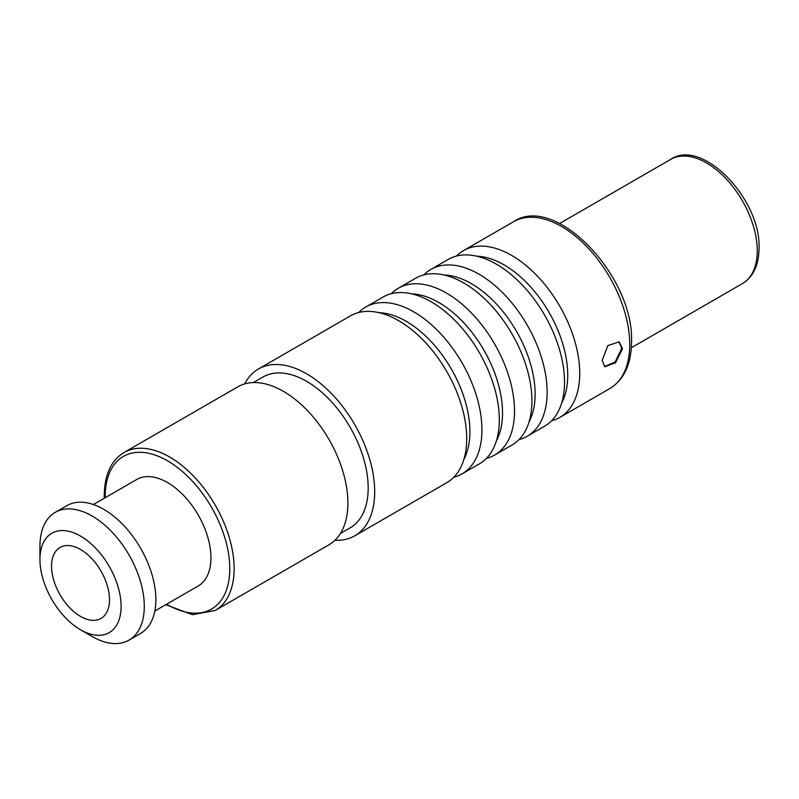 <?xml version="1.0" encoding="UTF-8"?>
<svg xmlns="http://www.w3.org/2000/svg" width="799" height="799" viewBox="0 0 799 799"><rect width="100%" height="100%" fill="white"/><g stroke="black" fill="none" stroke-linecap="round" stroke-linejoin="round"><path stroke-width="1.2" d="M518.97 439.62A96.319 55.61 -120 0 0 527.18 436.274L544.568 426.237A96.319 55.61 -120 0 0 564.523 382.142A96.319 55.61 -120 0 0 522.476 285.213A96.319 55.61 -120 0 0 448.259 259.405L430.861 269.443A96.319 55.61 -120 0 0 423.86 274.886M527.18 436.274A96.319 55.61 -120 0 0 547.135 392.179A96.319 55.61 -120 0 0 505.088 295.25A96.319 55.61 -120 0 0 430.861 269.443M486.361 458.446A96.319 55.61 -120 0 0 494.581 455.1L511.969 445.063A96.319 55.61 -120 0 0 531.914 400.968A96.319 55.61 -120 0 0 489.877 304.039A96.319 55.61 -120 0 0 415.65 278.232L398.262 288.269A96.319 55.61 -120 0 0 391.26 293.712M494.581 455.1A96.319 55.61 -120 0 0 514.526 411.006A96.319 55.61 -120 0 0 472.479 314.077A96.319 55.61 -120 0 0 398.262 288.269M354.746 535.829L446.761 482.706A96.319 55.61 -120 0 0 466.706 438.611A96.319 55.61 -120 0 0 424.659 341.682A96.319 55.61 -120 0 0 350.441 315.875L258.427 369.008A96.319 55.61 -120 0 1 332.644 394.806A96.319 55.61 -120 0 1 374.691 491.745A96.319 55.61 60 0 1 354.746 535.829A96.319 55.61 60 0 1 334.951 540.294M453.762 477.263A96.319 55.61 -120 0 0 461.972 473.927L479.36 463.879A96.319 55.61 -120 0 0 499.315 419.795A96.319 55.61 -120 0 0 457.268 322.856A96.319 55.61 -120 0 0 383.041 297.058L365.652 307.096A96.319 55.61 -120 0 0 358.651 312.529M461.972 473.927A96.319 55.61 -120 0 0 481.927 429.832A96.319 55.61 -120 0 0 439.879 332.903A96.319 55.61 -120 0 0 365.652 307.096M551.58 420.793A96.319 55.61 -120 0 0 559.789 417.448A96.319 55.61 -120 0 0 579.734 373.353A96.319 55.61 -120 0 0 537.697 276.424A96.319 55.61 -120 0 0 463.47 250.626A96.319 55.61 -120 0 0 456.469 256.06M622.481 348.674L615.57 362.746L604.783 366.741L602.196 360.389L607.819 345.567L619.135 341.892L622.481 348.674M258.427 369.008A96.319 55.61 -120 0 0 244.664 383.91M253.363 382.571L263.031 376.988A87.101 50.287 -120 0 1 330.147 400.329A87.101 50.287 -120 0 1 368.169 487.979A87.101 50.287 60 0 1 350.132 527.849L340.464 533.432M124.045 452.504L237.802 386.826A91.196 52.654 -120 0 1 308.074 411.255A91.196 52.654 -120 0 1 347.885 503.03A91.196 52.654 60 0 1 328.998 544.778L215.241 610.456A91.196 52.654 60 0 0 234.127 568.708A91.196 52.654 60 0 0 194.317 476.933A91.196 52.654 60 0 0 124.045 452.504C111.161 460.324 104.569 474.666 104.26 495.5L104.299 498.216M93.363 504.529L136.729 479.49A61.483 35.496 -120 0 1 184.11 495.959A61.483 35.496 -120 0 1 210.946 557.832A61.483 35.496 60 0 1 198.212 585.977L154.836 611.015M55.231 512.349L66.826 505.657A73.778 42.597 -120 0 1 123.675 525.422A73.778 42.597 -120 0 1 155.875 599.659A73.778 42.597 60 0 1 140.594 633.437L129.009 640.129A73.778 42.597 60 0 1 92.115 636.473L80.519 629.782A57.378 33.129 60 0 1 39.95 559.51L39.95 546.116A73.778 42.597 -120 0 1 55.231 512.349A73.778 42.597 -120 0 1 112.08 532.114A73.778 42.597 -120 0 1 144.289 606.361A73.778 42.597 60 0 1 129.009 640.129M80.519 629.782A57.378 33.129 60 0 0 121.098 606.361A57.378 33.129 -120 0 0 80.529 536.079A57.378 33.129 -120 0 0 39.95 559.51M109.503 599.659A40.989 23.66 60 0 1 101.014 618.426A40.989 23.66 60 0 1 69.433 607.45A40.989 23.66 60 0 1 51.545 566.201A40.989 23.66 -120 0 1 60.035 547.435A40.989 23.66 -120 0 1 91.615 558.421A40.989 23.66 -120 0 1 109.503 599.659M618.776 341.702L621.762 348.254L615.11 362.057L604.424 366.501M742.391 283.625C753.307 276.903 758.86 265.118 759.05 248.279C761.028 199.101 702.031 137.668 670.671 159.391A71.73 41.408 60 0 1 725.941 178.606A71.73 41.408 60 0 1 757.252 250.796A71.73 41.408 60 0 1 742.391 283.625L631.34 347.745M609.777 388.584C624.059 379.725 631.31 364.194 631.53 341.982C634.226 276.324 555.335 193.078 513.467 221.762A96.319 55.61 60 0 1 587.684 247.56A96.319 55.61 60 0 1 629.732 344.499A96.319 55.61 60 0 1 609.777 388.584L559.789 417.448M444.234 275.016A90.107 52.025 -120 0 1 535.13 394.037A90.107 52.025 60 0 1 529.038 421.912M561.647 403.086A90.107 52.025 60 0 0 567.739 375.21A90.107 52.025 -120 0 0 476.843 256.199M496.439 440.728A90.107 52.025 60 0 0 502.531 412.863A90.107 52.025 -120 0 0 411.635 293.842M463.829 459.555A90.107 52.025 60 0 0 469.922 431.69A90.107 52.025 -120 0 0 379.026 312.669M105.168 497.717A88.12 50.876 60 0 1 105.158 496.758A88.12 50.876 60 0 1 167.47 460.783A88.12 50.876 60 0 1 229.782 568.708A88.12 50.876 60 0 1 166.641 604.204M670.671 159.391L559.62 223.51M513.467 221.762L463.47 250.626M165.783 604.703L192.459 614.701L215.241 610.456"/></g></svg>
